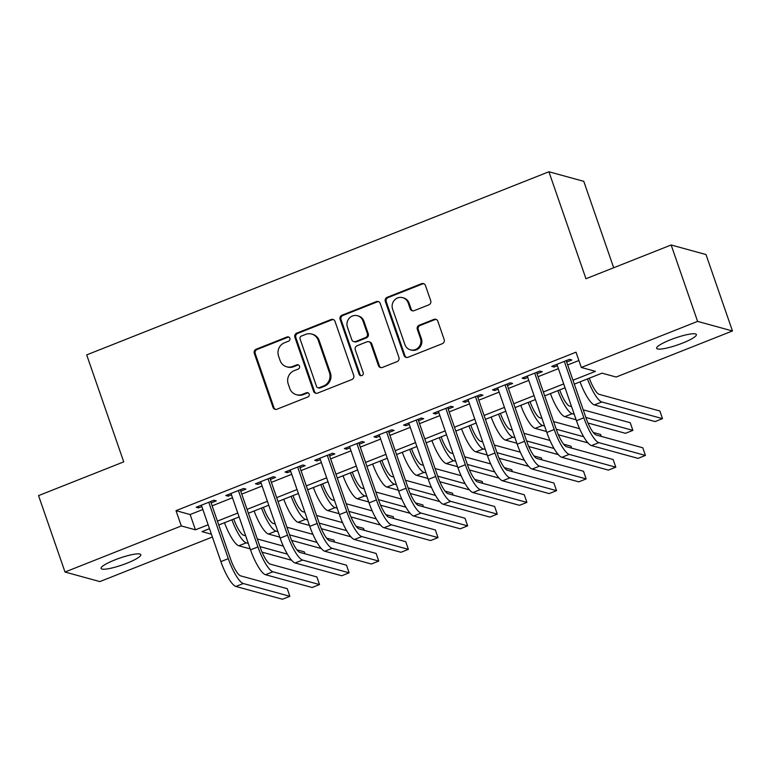 <?xml version="1.0" encoding="UTF-8"?>
<svg xmlns="http://www.w3.org/2000/svg" width="771" height="771" viewBox="0 0 771 771"><rect width="100%" height="100%" fill="white"/><g stroke="black" fill="none" stroke-linecap="round" stroke-linejoin="round"><path stroke-width="1.16" d="M289.838 338.257A2.255 2.159 -74.6 0 0 287.082 336.966L256.174 349.205A3.219 3.074 -74.6 0 0 254.305 353.359L273.011 407.358A3.219 3.074 -74.6 0 0 276.953 409.208L307.86 396.959A2.255 2.159 -74.6 0 0 307.725 392.69A2.255 2.159 -74.6 0 0 306.405 392.767L302.405 394.347A10.312 9.85 -74.6 0 1 289.771 388.439L288.209 383.939A10.312 9.85 -74.6 0 1 294.194 370.649L298.194 369.068A2.255 2.159 -74.6 0 0 298.069 364.789A2.255 2.159 -74.6 0 0 296.739 364.866L292.739 366.447A10.312 9.85 -74.6 0 1 280.114 360.539L278.553 356.038A10.312 9.85 -74.6 0 1 284.538 342.748L288.537 341.168A2.255 2.159 -74.6 0 0 289.838 338.257M288.855 337.072A2.255 2.159 -74.6 0 0 288.017 337.226L257.119 349.465A3.219 3.074 -74.6 0 0 255.249 353.619L273.946 407.618A3.219 3.074 -74.6 0 0 275.546 409.401M308.178 392.873A2.255 2.159 -74.6 0 0 307.34 393.027L303.34 394.607L302.405 394.347M298.522 364.972A2.255 2.159 -74.6 0 0 297.683 365.126L293.684 366.707L292.739 366.447M682.537 343.095A21.019 3.643 -19.1 0 1 656.641 348.319A21.019 3.643 -19.1 0 1 670.481 339.78A21.019 3.643 -19.1 0 1 696.367 334.556A21.019 3.643 -19.1 0 1 682.537 343.095M126.974 563.196A21.019 3.643 -19.1 0 1 101.088 568.42A21.019 3.643 -19.1 0 1 114.927 559.891A21.019 3.643 -19.1 0 1 140.814 554.667A21.019 3.643 -19.1 0 1 126.974 563.196M428.84 304.853A3.219 3.074 -74.6 0 0 430.71 300.7L425.467 285.549A3.219 3.074 -74.6 0 0 421.515 283.699L387.196 297.298A3.219 3.074 -74.6 0 0 385.327 301.451L404.033 355.45A3.219 3.074 -74.6 0 0 407.975 357.301L442.294 343.702A3.219 3.074 -74.6 0 0 444.163 339.548L437.832 321.247A3.219 3.074 -74.6 0 0 433.88 319.396L419.193 325.217A3.219 3.074 -74.6 0 0 417.323 329.371L420.465 338.45A8.626 8.23 -74.6 0 1 410.403 349.841A8.626 8.23 -74.6 0 1 404.91 344.608L392.593 309.065A8.626 8.23 -74.6 0 1 402.655 297.664A8.626 8.23 -74.6 0 1 408.158 302.897L410.211 308.824A3.219 3.074 -74.6 0 0 414.152 310.665L428.84 304.853M212.372 537.011L99.854 581.594L65.005 572.024L38.55 495.608L123.736 461.868L86.689 354.891L548.913 171.76L585.96 278.736L671.146 244.985L697.601 321.391L732.45 330.961L616.154 377.038L602.026 373.154L574.328 384.131M65.005 572.024L181.31 525.947L195.429 529.822L208.141 524.791M572.978 380.238L595.434 371.343L581.305 367.468L576.014 352.183L176.01 510.662L181.31 525.947M581.305 367.468L697.601 321.391M335.019 321.382A3.219 3.074 -74.6 0 0 331.067 319.531L296.748 333.13A3.219 3.074 -74.6 0 0 294.879 337.284L313.575 391.282A3.219 3.074 -74.6 0 0 317.527 393.133L351.846 379.534A3.219 3.074 -74.6 0 0 353.716 375.381L335.019 321.382M341.977 315.214L376.296 301.615A3.219 3.074 -74.6 0 1 380.238 303.466L398.935 357.465A3.219 3.074 -74.6 0 1 397.065 361.618L382.387 367.439A3.219 3.074 -74.6 0 1 378.436 365.589L370.851 343.693A3.219 3.074 -74.6 0 0 366.909 341.842L357.166 345.697A3.219 3.074 -74.6 0 0 355.296 349.851L363.189 372.653A2.255 2.159 -74.6 0 1 360.558 375.641A2.255 2.159 -74.6 0 1 359.113 374.263L340.107 319.367A3.219 3.074 -74.6 0 1 341.977 315.214L342.912 315.474L377.231 301.875L376.296 301.615M211.119 502.914L216.304 500.861L213.952 500.215L196.171 507.26L198.532 507.906L201.838 506.595M240.754 491.175L245.939 489.122L243.578 488.477L225.807 495.522L228.158 496.167L231.473 494.847M270.38 479.437L275.565 477.384L273.213 476.738L255.432 483.774L257.793 484.429L261.099 483.109M300.015 467.698L305.2 465.645L302.839 465L285.068 472.035L287.419 472.681L290.734 471.37M329.641 455.96L334.826 453.907L332.474 453.252L314.693 460.297L317.045 460.942L320.36 459.632M359.267 444.221L364.452 442.159L362.1 441.513L344.329 448.558L346.68 449.204L349.986 447.893M388.902 432.483L394.087 430.42L391.735 429.775L373.954 436.82L376.306 437.465L379.621 436.155M418.528 420.735L423.713 418.682L421.361 418.036L403.58 425.081L405.941 425.727L409.247 424.416M448.163 408.996L453.348 406.943L450.987 406.298L433.215 413.343L435.567 413.988L438.882 412.678M477.789 397.258L482.974 395.205L480.622 394.559L462.841 401.604L465.192 402.25L468.508 400.939M507.424 385.519L512.609 383.466L510.248 382.821L492.476 389.866L494.828 390.512L498.143 389.201M537.05 373.781L542.235 371.728L539.883 371.082L522.102 378.127L524.453 378.773L527.769 377.462M176.01 510.662L190.138 514.546L202.85 509.506M212.131 505.834L232.485 497.767M241.766 494.095L262.111 486.029M271.392 482.347L291.737 474.29M301.018 470.609L321.372 462.552M330.653 458.87L350.998 450.813M360.279 447.132L380.633 439.075M389.914 435.393L410.259 427.336M419.54 423.655L439.884 415.598M449.165 411.916L469.52 403.859M478.801 400.178L499.145 392.111M508.426 388.439L528.781 380.373M538.062 376.701L558.406 368.634M567.687 364.962L578.896 360.52M566.675 362.042L571.86 359.99L569.509 359.344L551.728 366.389L554.089 367.035L557.394 365.724M613.687 267.749L583.763 181.33L548.913 171.76M671.146 244.985L705.995 254.546L732.45 330.961M209.49 528.675L202.021 531.633L211.408 534.207M565.047 387.803L544.702 395.87M535.421 399.551L515.067 407.608M505.786 411.29L485.441 419.347M476.16 423.028L455.806 431.085M446.525 434.767L426.18 442.824M416.899 446.505L396.545 454.562M387.264 458.244L366.919 466.301M357.638 469.982L337.293 478.039M328.012 481.721L307.658 489.787M298.377 493.459L278.032 501.526M268.751 505.198L248.397 513.264M239.116 516.936L218.771 525.003M217.422 521.109L237.776 513.052M247.057 509.371L267.402 501.314M276.683 497.632L297.028 489.575M306.309 485.894L326.663 477.837M335.944 474.155L356.289 466.089M365.57 462.417L385.924 454.35M395.205 450.678L415.55 442.612M424.831 438.94L445.185 430.873M454.466 427.201L474.811 419.135M484.092 415.463L504.436 407.396M513.717 403.725L534.072 395.658M543.353 391.976L563.697 383.919M190.138 514.546L195.429 529.822M198.532 507.906L198.051 506.518M228.158 496.167L227.676 494.77M257.793 484.429L257.312 483.031M287.419 472.681L286.937 471.293M317.045 460.942L316.563 459.555M346.68 449.204L346.198 447.816M376.306 437.465L375.824 436.078M405.941 425.727L405.459 424.339M435.567 413.988L435.085 412.601M465.192 402.25L464.72 400.862M494.828 390.512L494.346 389.124M524.453 378.773L523.972 377.385M554.089 367.035L553.607 365.647M286.687 366.794L287.631 367.054A10.312 9.85 -74.6 0 0 293.684 366.707M296.343 394.694L297.288 394.954A10.312 9.85 -74.6 0 0 303.34 394.607M333.419 319.599A3.219 3.074 -74.6 0 0 332.012 319.792L297.693 333.39A3.219 3.074 -74.6 0 0 295.823 337.544L314.52 391.543A3.219 3.074 -74.6 0 0 316.12 393.335M301.403 336.06A2.255 2.159 -74.6 0 0 300.092 338.97L316.505 386.367A2.255 2.159 -74.6 0 0 319.271 387.668L323.492 385.992A10.312 9.85 -74.6 0 0 329.468 372.711L318.25 340.31A10.312 9.85 -74.6 0 0 305.624 334.392L301.403 336.06M317.951 387.746L318.886 387.996A2.255 2.159 -74.6 0 0 320.216 387.919L319.271 387.668M311.677 334.045L312.621 334.306A10.312 9.85 -74.6 0 1 319.194 340.56L330.412 372.962A10.312 9.85 -74.6 0 1 324.427 386.252L320.216 387.919M378.648 301.673A3.219 3.074 -74.6 0 0 377.231 301.875M368.798 341.736L369.743 341.987A3.219 3.074 -74.6 0 1 371.795 343.943L379.38 365.849A3.219 3.074 -74.6 0 0 380.97 367.632M342.912 315.474A3.219 3.074 -74.6 0 0 341.042 319.628L360.057 374.523A2.255 2.159 -74.6 0 0 361.04 375.708M362.987 320.967A8.626 8.23 -74.6 0 0 349.176 318.307A8.626 8.23 -74.6 0 0 347.422 327.126L351.759 339.654A3.219 3.074 -74.6 0 0 355.71 341.505L365.454 337.64A3.219 3.074 -74.6 0 0 367.324 333.486L362.987 320.967L363.922 321.218A8.626 8.23 -74.6 0 0 358.428 315.985L357.484 315.734M353.812 341.611L354.756 341.871A3.219 3.074 -74.6 0 0 356.645 341.755L355.71 341.505M363.922 321.218L368.259 333.747A3.219 3.074 -74.6 0 1 366.389 337.9L356.645 341.755M402.655 297.664L403.599 297.924A8.626 8.23 -74.6 0 1 409.093 303.157L411.145 309.075A3.219 3.074 -74.6 0 0 412.745 310.867M410.403 349.841L411.348 350.101A8.626 8.23 -74.6 0 0 421.409 338.7L420.465 338.45M436.232 319.464A3.219 3.074 -74.6 0 0 434.825 319.657L420.137 325.478A3.219 3.074 -74.6 0 0 418.267 329.631L421.409 338.7M423.867 283.757A3.219 3.074 -74.6 0 0 422.46 283.959L388.141 297.558A3.219 3.074 -74.6 0 0 386.271 301.712L404.968 355.71A3.219 3.074 -74.6 0 0 406.568 357.493M233.758 519.056A16.422 3.961 68.4 0 0 243.607 535.209L245.641 535.758M257.302 538.968L283.304 546.099M296.96 549.848L304.314 551.872L304.979 553.79M291.65 560.276L262.063 552.152M250.18 548.894L238.846 545.781A24.633 5.946 -111.6 0 1 224.496 522.728M287.381 554.137L259.943 546.6M248.281 543.401L246.257 542.842A24.633 5.946 -111.6 0 1 231.907 519.799M235.887 586.452L243.299 583.522L289.867 596.301L282.456 599.24L235.887 586.452A24.633 5.946 -111.6 0 1 220.891 561.596L201.356 505.198M243.299 583.522A24.633 5.946 -111.6 0 1 228.293 558.657L208.768 502.268M210.637 501.526L230.645 559.303A16.422 3.961 68.4 0 0 240.648 575.879L287.226 588.668L289.867 596.301M263.393 507.318A16.422 3.961 68.4 0 0 273.242 523.461L275.266 524.02M286.928 527.219L312.93 534.361M326.586 538.11L333.939 540.134L334.604 542.052M321.285 548.538L291.689 540.413M279.815 537.156L268.481 534.043A24.633 5.946 -111.6 0 1 254.122 510.99M317.006 542.398L289.578 534.862M277.917 531.662L275.883 531.103A24.633 5.946 -111.6 0 1 261.533 508.06M293.019 495.58A16.422 3.961 68.4 0 0 302.868 511.722L304.892 512.281M316.563 515.481L342.565 522.622M356.221 526.371L363.565 528.395L364.23 530.313M350.911 536.799L321.314 528.675M309.441 525.417L298.107 522.304A24.633 5.946 -111.6 0 1 283.757 499.251M346.642 530.66L319.204 523.123M307.542 519.924L305.518 519.365A24.633 5.946 -111.6 0 1 291.159 496.322M322.654 483.841A16.422 3.961 68.4 0 0 332.503 499.984L334.527 500.543M346.189 503.742L372.191 510.884M385.847 514.633L393.2 516.657L393.865 518.575M380.537 525.061L350.95 516.936M339.076 513.679L327.742 510.566A24.633 5.946 -111.6 0 1 313.383 487.513M376.267 518.922L348.839 511.385M337.168 508.185L335.144 507.626A24.633 5.946 -111.6 0 1 320.794 484.583M352.28 472.103A16.422 3.961 68.4 0 0 362.129 488.245L364.153 488.804M375.824 492.004L401.816 499.145M415.473 502.894L422.826 504.909L423.491 506.836M410.172 513.322L380.575 505.198M368.702 501.94L357.368 498.827A24.633 5.946 -111.6 0 1 343.018 475.774M405.903 507.183L378.465 499.647M366.803 496.447L364.779 495.888A24.633 5.946 -111.6 0 1 350.42 472.845M265.523 574.713L272.924 571.783L319.502 584.563L312.091 587.502L265.523 574.713A24.633 5.946 -111.6 0 1 250.517 549.848L230.992 493.459M272.924 571.783A24.633 5.946 -111.6 0 1 257.928 546.918L238.393 490.529M240.273 489.787L260.28 547.564A16.422 3.961 68.4 0 0 270.284 564.141L316.852 576.93L319.502 584.563M295.148 562.975L302.56 560.045L349.128 572.824L341.717 575.764L295.148 562.975A24.633 5.946 -111.6 0 1 280.143 538.11L260.617 481.721M302.56 560.045A24.633 5.946 -111.6 0 1 287.554 535.18L268.029 478.791M269.898 478.049L289.906 535.826A16.422 3.961 68.4 0 0 299.909 552.402L346.478 565.191L349.128 572.824M324.774 551.236L332.185 548.306L378.754 561.086L371.352 564.025L324.774 551.236A24.633 5.946 -111.6 0 1 309.778 526.371L290.253 469.982M332.185 548.306A24.633 5.946 -111.6 0 1 317.18 523.442L297.654 467.053M299.534 466.31L319.541 524.087A16.422 3.961 68.4 0 0 329.535 540.664L376.113 553.443L378.754 561.086M354.409 539.498L361.811 536.558L408.389 549.347L400.978 552.287L354.409 539.498A24.633 5.946 -111.6 0 1 339.404 514.633L319.878 458.244M361.811 536.558A24.633 5.946 -111.6 0 1 346.815 511.703L327.29 455.314M329.159 454.572L349.167 512.349A16.422 3.961 68.4 0 0 359.17 528.925L405.739 541.705L408.389 549.347M381.905 460.364A16.422 3.961 68.4 0 0 391.755 476.507L393.788 477.066M405.45 480.266L431.452 487.407M445.108 491.156L452.461 493.17L453.126 495.098M439.798 501.584L410.211 493.459M398.337 490.192L386.994 487.089A24.633 5.946 -111.6 0 1 372.644 464.036M435.528 495.445L408.09 487.908M396.429 484.708L394.405 484.149A24.633 5.946 -111.6 0 1 380.055 461.106M384.035 527.759L391.446 524.82L438.015 537.609L430.613 540.548L384.035 527.759A24.633 5.946 -111.6 0 1 369.039 502.894L349.514 446.505M391.446 524.82A24.633 5.946 -111.6 0 1 376.441 499.965L356.915 443.576M358.794 442.833L378.802 500.61A16.422 3.961 68.4 0 0 388.796 517.187L435.374 529.966L438.015 537.609M411.541 448.626A16.422 3.961 68.4 0 0 421.39 464.768L423.414 465.327M435.075 468.527L461.077 475.668M474.734 479.417L482.087 481.432L482.752 483.359M469.433 489.845L439.836 481.721M427.963 478.454L416.629 475.341A24.633 5.946 -111.6 0 1 402.279 452.298M465.164 483.696L437.726 476.17M426.064 472.97L424.031 472.411A24.633 5.946 -111.6 0 1 409.68 449.358M413.67 516.021L421.072 513.081L467.65 525.87L460.239 528.81L413.67 516.021A24.633 5.946 -111.6 0 1 398.665 491.156L379.139 434.767M421.072 513.081A24.633 5.946 -111.6 0 1 406.076 488.226L386.55 431.827M388.42 431.085L408.428 488.872A16.422 3.961 68.4 0 0 418.431 505.439L465 518.228L467.65 525.87M441.166 436.887A16.422 3.961 68.4 0 0 451.016 453.03L453.049 453.589M464.711 456.789L490.713 463.93M504.369 467.679L511.722 469.693L512.387 471.621M499.059 478.107L469.472 469.982M457.589 466.715L446.255 463.602A24.633 5.946 -111.6 0 1 431.905 440.559M494.789 471.958L467.351 464.431M455.69 461.231L453.666 460.673A24.633 5.946 -111.6 0 1 439.316 437.62M443.296 504.282L450.707 501.343L497.276 514.132L489.864 517.071L443.296 504.282A24.633 5.946 -111.6 0 1 428.29 479.417L408.765 423.028M450.707 501.343A24.633 5.946 -111.6 0 1 435.702 476.488L416.176 420.089M418.046 419.347L438.053 477.133A16.422 3.961 68.4 0 0 448.057 493.7L494.625 506.489L497.276 514.132M470.802 425.149A16.422 3.961 68.4 0 0 480.651 441.291L482.675 441.85M494.336 445.05L520.338 452.191M533.995 455.94L541.348 457.955L542.013 459.882M528.694 466.368L499.097 458.244M487.224 454.977L475.89 451.864A24.633 5.946 -111.6 0 1 461.53 428.821M524.415 460.22L496.987 452.693M485.325 449.493L483.292 448.934A24.633 5.946 -111.6 0 1 468.941 425.881M472.922 492.544L480.333 489.604L526.901 502.393L519.5 505.323L472.922 492.544A24.633 5.946 -111.6 0 1 457.926 467.679L438.4 411.29M480.333 489.604A24.633 5.946 -111.6 0 1 465.337 464.74L445.802 408.351M447.681 407.608L467.689 465.395A16.422 3.961 68.4 0 0 477.692 481.962L524.261 494.751L526.901 502.393M500.427 413.41A16.422 3.961 68.4 0 0 510.277 429.553L512.301 430.112M523.972 433.312L549.964 440.453M563.63 444.202L570.974 446.216L571.639 448.134M558.32 454.63L528.723 446.496M516.849 443.238L505.516 440.125A24.633 5.946 -111.6 0 1 491.166 417.082M554.05 448.481L526.612 440.954M514.951 437.745L512.927 437.196A24.633 5.946 -111.6 0 1 498.567 414.143M530.062 401.672A16.422 3.961 68.4 0 0 539.912 417.815L541.936 418.374M553.597 421.573L579.599 428.715M593.256 432.464L600.609 434.478L601.274 436.396M587.945 442.882L558.358 434.757M546.485 431.5L535.141 428.387A24.633 5.946 -111.6 0 1 520.791 405.344M583.676 436.743L556.248 429.216M544.577 426.006L542.553 425.457A24.633 5.946 -111.6 0 1 528.202 402.404M559.688 389.933A16.422 3.961 68.4 0 0 569.538 406.076L571.562 406.625M583.223 409.835L630.235 422.739L632.885 430.382L585.873 417.477M632.885 430.382L625.474 433.312L587.984 423.019M576.11 419.761L564.777 416.648A24.633 5.946 -111.6 0 1 550.427 393.605M574.212 414.268L572.188 413.719A24.633 5.946 -111.6 0 1 557.828 390.666M589.314 378.195A16.422 3.961 68.4 0 0 599.163 394.338L659.87 411.001L662.511 418.643L601.814 401.98A24.633 5.946 -111.6 0 1 587.463 378.927M662.511 418.643L655.109 421.573L594.402 404.91A24.633 5.946 -111.6 0 1 580.052 381.867M502.557 480.805L509.959 477.866L556.537 490.655L549.125 493.585L502.557 480.805A24.633 5.946 -111.6 0 1 487.551 455.94L468.026 399.551M509.959 477.866A24.633 5.946 -111.6 0 1 494.963 453.001L475.437 396.612M477.307 395.87L497.314 453.647A16.422 3.961 68.4 0 0 507.318 470.223L553.886 483.012L556.537 490.655M532.183 469.067L539.594 466.127L586.162 478.916L578.761 481.846L532.183 469.067A24.633 5.946 -111.6 0 1 517.187 444.202L497.661 387.813M539.594 466.127A24.633 5.946 -111.6 0 1 524.588 441.263L505.063 384.874M506.942 384.131L526.95 441.908A16.422 3.961 68.4 0 0 536.944 458.485L583.522 471.274L586.162 478.916M561.818 457.319L569.22 454.389L615.798 467.178L608.386 470.108L561.818 457.319A24.633 5.946 -111.6 0 1 546.812 432.464L527.287 376.075M569.22 454.389A24.633 5.946 -111.6 0 1 554.224 429.524L534.698 373.135M536.568 372.393L556.575 430.17A16.422 3.961 68.4 0 0 566.579 446.746L613.147 459.535L615.798 467.178M591.444 445.58L598.855 442.65L645.423 455.439L638.022 458.369L591.444 445.58A24.633 5.946 -111.6 0 1 576.448 420.725L556.913 364.336M598.855 442.65A24.633 5.946 -111.6 0 1 583.849 417.786L564.324 361.397M566.193 360.655L586.201 418.431A16.422 3.961 68.4 0 0 596.205 435.008L642.783 447.797L645.423 455.439M288.017 337.226L287.082 336.966M307.34 393.027L306.405 392.767M297.683 365.126L296.739 364.866M273.946 407.618L273.011 407.358M255.249 353.619L254.305 353.359M257.119 349.465L256.174 349.205M314.52 391.543L313.575 391.282M295.823 337.544L294.879 337.284M297.693 333.39L296.748 333.13M332.012 319.792L331.067 319.531M324.427 386.252L323.492 385.992M330.412 372.962L329.468 372.711M319.194 340.56L318.25 340.31M379.38 365.849L378.436 365.589M371.795 343.943L370.851 343.693M360.057 374.523L359.113 374.263M341.042 319.628L340.107 319.367M366.389 337.9L365.454 337.64M368.259 333.747L367.324 333.486M411.145 309.075L410.211 308.824M409.093 303.157L408.158 302.897M418.267 329.631L417.323 329.371M420.137 325.478L419.193 325.217M434.825 319.657L433.88 319.396M404.968 355.71L404.033 355.45M386.271 301.712L385.327 301.451M388.141 297.558L387.196 297.298M422.46 283.959L421.515 283.699M238.846 545.781L246.257 542.842M220.891 561.596L228.293 558.657M268.481 534.043L275.883 531.103M298.107 522.304L305.518 519.365M327.742 510.566L335.144 507.626M357.368 498.827L364.779 495.888M250.517 549.848L257.928 546.918M280.143 538.11L287.554 535.18M309.778 526.371L317.18 523.442M339.404 514.633L346.815 511.703M386.994 487.089L394.405 484.149M369.039 502.894L376.441 499.965M416.629 475.341L424.031 472.411M398.665 491.156L406.076 488.226M446.255 463.602L453.666 460.673M428.29 479.417L435.702 476.488M475.89 451.864L483.292 448.934M457.926 467.679L465.337 464.74M505.516 440.125L512.927 437.196M535.141 428.387L542.553 425.457M564.777 416.648L572.188 413.719M594.402 404.91L601.814 401.98M487.551 455.94L494.963 453.001M517.187 444.202L524.588 441.263M546.812 432.464L554.224 429.524M576.448 420.725L583.849 417.786"/></g></svg>
